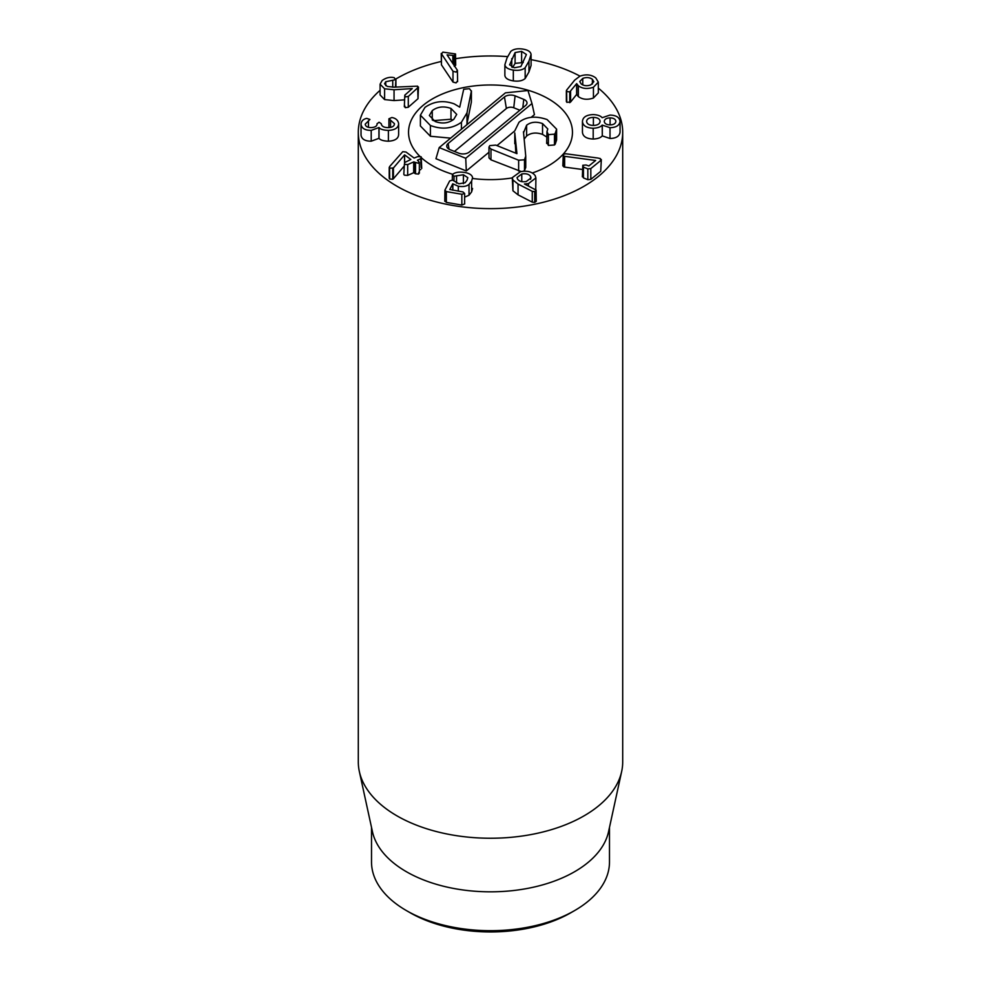 <?xml version="1.0" encoding="UTF-8"?>
<svg xmlns="http://www.w3.org/2000/svg" width="981" height="981" viewBox="0 0 981 981"><rect width="100%" height="100%" fill="white"/><g stroke="black" fill="none" stroke-linecap="round" stroke-linejoin="round"><path stroke-width="1.47" d="M521.769 181.62L521.769 173.98C526.024 173.294 528.955 174.115 530.574 176.457L531.015 177.953L526.257 181.522C522.027 182.208 519.108 181.387 517.514 179.045L517.048 177.536L521.769 173.98M530.574 179.315L530.574 176.457M520.42 171.7C527.337 170.449 532.266 171.773 535.209 175.66L535.896 177.929L528.452 183.631L524.43 183.974L536.116 190.106L536.251 201.326L534.719 202.429L532.266 202.135L532.266 191.344L518.054 184.048L512.953 180.001L512.254 177.647L520.42 171.7M535.896 177.929L535.749 189.701M536.116 190.106L534.719 191.638L532.266 191.344M532.266 202.135L518.054 194.851L518.054 184.048M518.054 194.851L512.953 190.792L512.953 180.001M512.953 190.792L512.254 177.647M472.572 177.684L471.616 181.117L469.016 184.428C466.49 186.378 462.909 186.979 458.299 186.206L452.756 183.803L449.825 189.492L463.032 191.957L464.638 193.49L461.843 194.263L446.343 191.602L444.908 190.167L449.641 180.97L452.462 180.075L458.912 183.803L465.129 182.748L466.968 180.32L467.814 177.671L463.4 174.741L454.007 176.237L452.388 174.728L452.83 174.226C455.258 172.276 459.182 171.687 464.589 172.435C469.482 173.318 472.143 175.072 472.572 177.684L472.572 178.064M472.572 188.475L471.616 191.908L469.016 195.231L464.736 197.083M458.299 191.148L458.299 186.206M452.854 190.204L452.854 183.827M452.756 190.191L452.756 183.803M464.638 203.545L464.638 193.49M464.736 203.901L461.843 205.054L446.343 202.393L444.908 200.958M444.798 201.35L444.908 190.167M456.545 183.128L456.545 175.734M454.007 180.762L454.007 176.237M452.302 180.05L452.388 174.728M421.192 156.813L420.775 158.738L417.452 160.222L418.789 161.509L418.58 163.287L413.688 161.914L407.691 164.6L404.368 164.367L404.785 162.454L410.843 159.498L404.613 154.875L393.418 167.959L389.678 168.205L389.555 166.647L402.774 151.675L406.011 152.03L414.105 158.039L417.869 156.58L421.192 156.813L421.732 168.462M421.192 167.616L420.775 158.738M420.775 169.529L419.353 170.167M418.789 161.509L418.58 163.287M418.789 172.3L418.58 174.078L415.527 173.772L415.527 162.981M415.527 173.772L413.688 172.705L407.691 175.403L407.691 164.6M407.691 175.403L404.368 175.158L403.816 174.299L404.368 164.367M404.613 162.539L404.613 154.875M404.54 162.576L404.54 154.912M403.816 166.549L393.418 178.75L393.418 167.959M393.418 178.75L392.756 179.265L392.756 168.462M392.756 179.265L389.678 178.996L389.555 177.451M389.678 178.996L389.555 166.647M388.39 141.215C383.338 140.994 380.223 140.013 379.034 138.296L371.21 141.19C365.116 141.19 361.719 139.192 361.033 135.182L361.033 124.391C361.204 121.154 363.105 119.155 366.735 118.382L369.923 119.449L365.202 124.182C365.545 126.463 367.556 127.604 371.235 127.604C375.159 127.358 377.109 126.083 377.084 123.79L379.058 122.208L381.253 123.729C381.646 126.316 383.976 127.616 388.231 127.628C392.302 127.469 394.374 126.157 394.46 123.692L388.93 118.775L391.873 117.512C395.809 118.235 398.053 120.258 398.629 123.594L398.629 134.385C398.507 138.517 395.098 140.798 388.39 141.215L388.39 130.424C383.338 130.203 380.223 129.222 379.034 127.493L371.21 130.399C365.116 130.399 361.719 128.401 361.033 124.391L361.033 134.655M398.629 123.594C398.507 127.726 395.098 130.007 388.39 130.424M379.034 138.296L379.034 127.493M378.936 138.296L378.936 127.505M371.21 141.19L371.21 130.399M368.451 127.322L368.451 120.749M377.072 123.606L377.06 124.305L377.072 123.606M390.573 127.371L390.573 120.05M388.93 127.591L388.93 118.762L388.93 127.591M418.016 98.689L418.482 87.064L408.292 96.457L405.3 96.898L404.81 95.132L412.253 88.584L394.055 89.762L384.601 88.793L380.088 84.182L382.161 80.491C386.109 77.646 390.131 76.726 394.239 77.695L395.441 79.694L385.729 81.742L384.564 83.777L387.225 86.451L393.933 87.162L417.624 86.156L418.016 98.689L408.292 107.248L405.3 107.689L404.81 105.923M404.331 106.733L404.81 95.132M404.331 99.866L394.055 100.565L394.055 89.762M394.055 100.565L384.601 99.596L384.601 88.793M384.601 99.596L380.088 94.973L380.088 84.182M395.919 87.039L395.919 78.86L395.441 87.064M392.743 87.211L392.743 80.209M385.729 85.666L385.729 81.742M455.527 53.943L454.252 55.549L447.066 54.875L457.416 70.301L456.079 72.091L453.001 71.282L441.229 53.415L441.438 64.856L441.438 54.065L442.872 52.14L455.527 53.943L455.699 65.224L454.252 66.34M457.416 81.092L456.079 82.882L453.001 82.085L453.001 71.282M453.001 82.085L441.438 64.856M454.252 65.58L454.252 55.549M452.842 63.495L452.842 55.598M457.416 70.301L457.6 81.668M526.331 54.715L520.874 66.549L514.363 67.763L509.605 64.685M509.617 64.893L515.074 52.582L521.622 51.38L526.343 54.458M523.265 62.526L515.074 63.373L515.074 52.582M515.074 63.373L512.683 67.407M531.077 54.396L531.089 65.445L528.943 71.969L525.166 78.529C522.468 80.822 518.52 81.607 513.321 80.883C508.133 80.062 505.313 78.284 504.872 75.525L504.872 64.734L507.018 57.94L510.782 51.404C513.468 49.111 517.428 48.327 522.652 49.05C527.815 49.859 530.623 51.65 531.077 54.396L528.943 61.178L525.166 67.738C522.468 70.019 518.52 70.804 513.321 70.092C508.133 69.271 505.313 67.493 504.872 64.734L504.872 74.973M525.166 78.529L525.166 67.738M563.29 154.311L565.816 153.772L597.613 157.99L600.335 158.566L600.728 160.528L590.82 168.56L587.827 168.916L583.45 167.113L582.812 165.274L586.062 165.004L588.882 165.948L595.651 160.467L564.639 156.322L563.732 156.102L563.29 154.311L562.824 165.924M600.728 171.319L601.328 159.56L600.728 171.319L590.82 179.364L587.827 179.707L583.45 177.904L582.812 176.065M582.371 176.825L582.812 165.274M582.371 169.468L564.639 167.113L564.639 156.322M564.639 167.113L563.732 166.893L563.29 165.115M610.084 124.894L610.084 117.879C613.615 117.99 615.553 119.155 615.884 121.386C615.565 123.618 613.64 124.783 610.108 124.894C606.565 124.808 604.615 123.643 604.271 121.399C604.603 119.155 606.54 117.978 610.084 117.879M593.395 125.445C589.189 125.31 586.92 123.962 586.613 121.411C586.908 118.86 589.164 117.524 593.382 117.389C597.552 117.512 599.783 118.848 600.102 121.399C599.796 123.962 597.564 125.31 593.395 125.445L593.382 117.389M582.444 121.436C582.824 117.156 586.405 114.875 593.162 114.593C597.527 114.765 600.531 115.795 602.175 117.708L609.974 115.084C616.068 115.206 619.428 117.303 620.053 121.374C619.452 125.458 616.105 127.555 610.01 127.689L602.199 125.102C600.568 127.015 597.564 128.057 593.198 128.241C586.442 127.947 582.849 125.691 582.444 121.436L582.444 132.227C582.849 136.482 586.442 138.75 593.198 139.032L593.198 128.241M610.01 127.689L610.01 138.48C616.105 138.346 619.452 136.249 620.053 132.177L620.053 121.374M610.01 138.48L602.297 135.905L602.297 125.102M602.297 135.905L602.199 125.102M602.199 135.905C600.568 137.818 597.564 138.861 593.198 139.032M582.763 84.906L582.763 78.419C586.43 77.058 589.63 77.352 592.389 79.314L593.848 81.717L590.795 84.881C587.153 86.242 583.953 85.936 581.193 83.949L579.734 81.546L582.763 78.419M592.389 84.023L592.389 79.314M598.312 82.122L598.312 92.913L593.444 98.026C587.472 100.05 582.432 99.572 578.336 96.567L576.62 94.446L570.599 102.036L566.797 102.331L566.626 90.105L574.658 80.148L579.918 76.162C586.098 74.004 591.384 74.593 595.774 77.904L598.312 82.122L593.444 87.223C587.472 89.259 582.432 88.781 578.336 85.776L576.62 83.655L569.765 91.895L566.797 91.54L566.626 90.105M566.797 102.331L566.626 100.896M593.444 98.026L593.444 87.223M578.336 96.567L578.336 85.776M576.767 94.458L576.767 83.667M576.62 94.446L576.62 83.655M570.599 102.036L570.599 91.233M569.765 102.686L569.765 91.895M598.312 88.131A132.202 76.322 180 0 1 622.702 132.3A132.202 76.322 180 0 1 541.095 202.822A132.202 76.322 180 0 1 397.023 186.267A132.202 76.322 180 0 1 358.298 132.3A132.202 76.322 180 0 1 380.088 90.326M395.919 78.971A132.202 76.322 180 0 1 441.229 61.472M455.699 58.664A132.202 76.322 180 0 1 507.606 56.616M531.089 59.669A132.202 76.322 180 0 1 580.004 76.126M548.453 98.836A81.963 47.321 180 0 1 572.463 132.3A81.963 47.321 180 0 1 532.401 172.975A81.963 47.321 180 0 0 572.463 132.3A81.963 47.321 180 0 0 515.099 87.162A81.963 47.321 180 0 0 423.302 105.2A81.963 47.321 180 0 0 408.537 132.3A81.963 47.321 180 0 1 459.133 88.584A81.963 47.321 180 0 1 548.453 98.836M512.254 177.929A81.963 47.321 180 0 1 472.572 178.481A81.963 47.321 180 0 0 512.254 177.929M452.744 174.299A81.963 47.321 180 0 1 421.732 158.051A81.963 47.321 180 0 0 452.744 174.299M419.856 156.298A81.963 47.321 180 0 1 408.537 132.3A81.963 47.321 180 0 0 419.856 156.298M410.107 912.722L406.367 910.564L410.107 912.722A113.698 65.641 0 0 0 570.893 912.722L574.633 910.564A118.983 68.695 180 0 1 406.367 910.564L406.367 910.564A118.983 68.695 180 0 1 371.517 861.992L371.517 827.437M609.483 827.437L609.483 861.992A118.983 68.695 180 0 1 574.633 910.564M621.672 771.434L608.551 831.692A118.983 68.695 180 0 1 490.5 891.827A118.983 68.695 180 0 1 372.449 831.692L359.328 771.434A132.202 76.322 0 0 0 397.023 815.885A132.202 76.322 0 0 0 533.357 834.12A132.202 76.322 0 0 0 621.672 771.434A132.202 76.322 0 0 0 622.702 761.918L622.702 132.3M358.298 132.3L358.298 761.918A132.202 76.322 0 0 0 359.328 771.434M448.121 143.52L504.467 96.947A7.615 4.402 180 0 1 515.086 95.856L523.756 99.363A7.615 4.402 180 0 1 526.944 103.508A7.615 4.402 180 0 1 525.632 105.482L469.286 152.055A7.615 4.402 180 0 1 458.679 153.146L450.009 149.652A7.615 4.402 180 0 1 446.809 146.586A7.615 4.402 180 0 1 448.121 143.52L449.065 149.198M519.881 110.24L513.75 107.763A5.285 3.053 0 0 0 506.38 108.511L454.448 151.442M439.206 147.591L505.448 92.839L527.974 90.534L531.972 103.532L465.73 158.284L439.206 147.591L435.956 158.726L466.306 170.964L465.73 158.284M531.15 117.364L534.437 114.642L531.972 103.532M514.657 131L496.975 145.605M488.979 152.227L466.306 170.964M521.218 171.552L490.966 159.842L488.979 157.867L488.979 147.064L490.966 149.051L518.642 160.222L524.504 159.793L525.742 156.065L523.474 131.773M518.642 171.013L518.642 160.222M515.822 153.208L514.78 132.938L516.938 153.649L495.736 145.102L489.764 145.629L488.979 147.064M514.78 143.729L514.78 132.938M556.607 129.149L556.607 139.952L555.234 144.121L555.234 133.33L556.607 129.149L547.091 119.547C535.798 115.672 526.454 116.567 519.035 122.22L514.657 131.074M555.234 144.121L554.473 144.967L548.379 145.446L546.981 142.392M546.675 136.972L542.542 134.385L542.542 123.581L547.79 128.952L546.981 131.601L548.379 134.642L554.473 134.164L555.234 133.33M546.981 131.601L546.675 143.471M542.542 134.385C536.251 132.177 530.942 132.717 526.613 136.016L526.613 125.225C530.942 121.926 536.251 121.374 542.542 123.581M526.613 136.016L524.124 139.13M523.523 132.827L526.613 125.225M523.106 171.319L524.504 170.584L525.755 167.408L525.742 156.065M453.811 119.29C448.501 123.287 442.284 124.023 435.172 121.521L429.371 115.5L432.265 110.608C437.575 106.622 443.817 105.911 450.99 108.45L456.717 114.397L453.811 119.29M432.265 120.013L432.265 110.608M452.756 120.074L450.99 119.241L450.99 108.45M450.99 119.241L433.295 120.638M450.647 138.137L430.401 136.261L420.395 125.985L420.395 115.194L430.401 125.47C441.953 129.835 452.29 128.769 461.426 122.257L466.993 112.815L471.42 90.853L471.37 102.049L466.993 123.606L466.993 112.815M471.37 102.049L471.37 91.245L469.47 88.695L463.706 89.259L459.721 107.15L454.313 103.925C443.694 100.025 433.921 101.178 424.981 107.37L420.395 115.194M466.993 123.606L466.711 124.857M461.426 129.234L461.426 122.257M528.452 185.985L528.452 183.631M534.719 202.429L534.719 191.638M471.616 191.908L471.616 181.117M469.016 195.231L469.016 184.428M461.843 205.054L461.843 194.263M446.343 202.393L446.343 191.602M463.4 183.668L463.4 174.741M414.129 172.742L414.129 161.951M413.688 172.705L413.688 161.914M408.292 107.248L408.292 96.457M511.763 67.076L511.763 58.639M521.622 62.171L521.622 51.38M513.321 80.883L513.321 70.092M528.943 71.969L528.943 61.178M590.82 179.364L590.82 168.56M587.827 179.707L587.827 168.916M583.45 177.904L583.45 167.113M563.732 166.893L563.732 156.102M506.38 108.511L504.467 96.947M513.75 107.763L515.086 95.856M522.799 107.824L523.756 99.363M490.966 159.842L490.966 149.051M554.473 144.967L554.473 134.164M548.379 145.446L548.379 134.642M524.504 170.584L524.504 159.793M430.401 136.261L430.401 125.47M419.353 162.405L419.353 173.208M389.212 167.432L389.212 178.223M566.356 90.755L566.356 101.546"/></g></svg>

